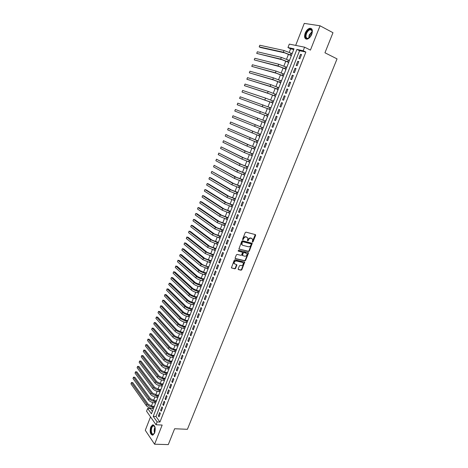 <?xml version="1.0" encoding="UTF-8"?>
<svg xmlns="http://www.w3.org/2000/svg" width="468" height="468" viewBox="0 0 468 468"><rect width="100%" height="100%" fill="white"/><g stroke="black" fill="none" stroke-linecap="round" stroke-linejoin="round"><path stroke-width="0.7" d="M252.492 242.167L253.018 241.833L255.616 235.357L255.347 234.608L245.987 232.14L245.22 232.619L242.611 239.177L242.81 239.704L243.682 238.522C244.261 237.352 245.08 236.837 246.145 236.983L247.812 237.902L247.484 240.786L248.21 240.605L248.549 239.762C249.122 238.604 249.935 238.095 250.988 238.235L252.632 239.136L252.492 242.167M252.27 241.933L255.259 234.585L255.616 234.825M242.588 239.47L243.337 238.282L243.682 238.522M247.455 240.71L248.198 239.528L248.549 239.762M154.674 432.912C155.815 427.916 155.089 425.248 152.492 424.909L150.714 427.114C149.573 432.081 150.304 434.743 152.907 435.1L154.674 432.912M311.758 34.263C312.963 30.297 312.314 28.291 309.81 28.25C307.903 28.788 306.359 30.414 305.177 33.134C303.972 37.095 304.627 39.09 307.148 39.131C309.032 38.598 310.571 36.978 311.758 34.263M238.183 268.913L238.464 269.626L241.084 270.206L241.839 269.726L244.682 262.15L235.006 259.763L234.234 260.249L231.385 267.895L234.883 268.843L235.65 268.351L236.872 264.818L234.222 263.601C234 261.992 234.69 261.121 236.287 260.986L242.471 262.402L243.22 263.004C243.454 264.607 242.769 265.479 241.184 265.625L240.16 265.391L239.4 265.877L238.183 268.913M157.143 421.92L156.025 424.757L146.572 411.214L147.648 408.447L151.433 413.817L294.015 48.812L287.966 47.549L289.3 44.109L304.58 47.18L303.188 50.731L296.893 49.415L153.229 416.368L157.143 421.92L159.939 422.06L305.856 52.047L303.188 50.731M304.58 47.18L310.43 50.099L320.042 25.787L332.982 32.701L324.95 52.779L337.048 58.886L187.411 429.302L174.623 428.746L168.287 444.6L154.586 444.22L162.168 425.049L156.025 424.757M248.584 251.491L249.345 251.012L252.211 243.337L242.57 240.745L241.798 241.225L238.92 248.976L248.584 251.491L248.239 251.246L248.994 250.766L251.86 243.097L252.211 243.337M248.432 253.276L245.577 260.395L244.822 260.875L235.427 258.699L235.141 257.967L236.369 254.89L237.136 254.405L240.967 255.312L241.734 254.826L242.547 252.287L238.276 251.1L238.616 250.24L248.157 252.55L248.432 253.276L248.087 253.03L245.238 260.138L245.577 260.395M150.526 416.877L145.285 430.291L154.586 444.22M320.042 25.787L304.27 23.4L295.677 45.39M154.656 405.563L154.124 406.329M156.839 399.982L156.3 400.754M159.026 394.378L158.488 395.156M161.22 388.756L160.682 389.54M163.426 383.116L162.882 383.9M165.637 377.454L165.093 378.249M167.854 371.773L167.31 372.569M168.696 369.024L168.813 369.322M170.083 366.07L169.533 366.871M170.931 363.297L171.042 363.613M172.318 360.348L171.768 361.156M173.178 357.546L173.283 357.885M174.564 354.604L174.008 355.423M175.43 351.778L175.523 352.141M176.816 348.841L176.255 349.66M177.688 345.987L177.781 346.373M179.074 343.056L178.513 343.886M179.958 340.177L180.04 340.581M181.344 337.252L180.777 338.083M182.239 334.351L182.309 334.772M183.62 331.426L183.052 332.262M184.521 328.495L184.585 328.945M185.901 325.576L185.334 326.424M186.814 322.622L186.872 323.09M188.194 319.708L187.621 320.562M189.119 316.731L189.166 317.216M190.494 313.817L189.92 314.677M191.43 310.816L191.47 311.325M192.804 307.909L192.225 308.775M193.746 304.879L193.781 305.411M195.121 301.977L194.542 302.849M196.074 298.917L196.098 299.473M197.443 296.028L196.864 296.905M198.409 292.939L198.426 293.518M199.777 290.049L199.192 290.932M200.754 286.937L200.76 287.539M202.123 284.053L201.532 284.942M203.106 280.911L203.106 281.537M204.475 278.033L203.878 278.934M205.47 274.868L205.458 275.512M206.833 271.996L206.236 272.897M207.839 268.802L207.821 269.469M209.202 265.929L208.605 266.842M210.22 262.706L210.19 263.396M211.577 259.845L210.974 260.764M212.607 256.593L212.571 257.312M213.964 253.738L213.361 254.662M214.999 250.462L214.958 251.199M216.356 247.607L215.754 248.537M217.404 244.302L217.357 245.062M218.761 241.459L218.152 242.395M219.82 238.118L219.761 238.908M221.177 235.281L220.563 236.223M222.241 231.917L222.171 232.725M223.599 229.086L222.979 230.034M224.675 225.687L224.599 226.524M226.026 222.862L225.406 223.821M227.115 219.439L227.027 220.299M228.466 216.62L227.84 217.585M229.566 213.168L229.472 214.046M230.911 210.348L230.285 211.32M232.029 206.868L231.917 207.774M233.374 204.06L232.742 205.037M234.497 200.55L234.38 201.48M235.837 197.748L235.205 198.73M236.972 194.202L236.849 195.162M238.311 191.406L237.68 192.401M239.458 187.838L239.323 188.815M240.798 185.047L240.16 186.042M241.956 181.444L241.816 182.45M243.296 178.659L242.652 179.665M244.46 175.026L244.308 176.062M245.799 172.247L245.15 173.265M246.975 168.585L246.817 169.644M248.309 165.818L247.66 166.836M249.502 162.121L249.333 163.203M250.836 159.36L250.181 160.384M252.036 155.633L251.854 156.745M253.363 152.872L252.708 153.908M254.58 149.117L254.387 150.251M255.908 146.367L255.247 147.408M257.137 142.582L256.932 143.74M258.459 139.833L257.798 140.886M259.266 137.124L259.699 136.018M261.021 133.281L260.354 134.334M262.273 129.425L262.051 130.642M263.595 126.693L262.922 127.758M264.402 123.967L264.853 122.815M265.953 120.001L265.502 121.153M268.1 114.508L268.761 113.461M267.439 116.193L267.21 117.439M270.703 107.839L271.358 106.809M270.036 109.553L269.802 110.793M273.318 101.141L273.967 100.129M272.639 102.884L272.411 104.13M275.945 94.419L276.588 93.424M275.254 96.186L275.026 97.432M278.583 87.668L279.221 86.697M277.881 89.464L277.647 90.716M281.227 80.894L281.859 79.94M280.513 82.719L280.285 83.971M283.883 74.09L284.509 73.16M283.163 75.945L282.929 77.197M286.551 67.263L287.165 66.351M285.813 69.147L285.585 70.399M289.23 60.407L289.838 59.512M288.481 62.32L288.253 63.572M299.894 58.763L301.544 54.563L300.503 54.335L298.853 58.523L299.894 58.763M297.145 65.742L298.795 61.554L297.753 61.314L296.115 65.491L297.145 65.742M294.413 72.692L296.051 68.521L295.021 68.264L293.389 72.423L294.413 72.692M291.687 79.613L293.325 75.465L292.301 75.19L290.675 79.332L291.687 79.613M288.978 86.51L290.605 82.374L289.587 82.087L287.966 86.217L288.978 86.51M286.276 93.378L287.896 89.259L286.89 88.961L285.275 93.073L286.276 93.378M283.579 100.222L285.193 96.121L284.199 95.805L282.59 99.9L283.579 100.222M280.899 107.037L282.508 102.954L281.52 102.621L279.917 106.698L280.899 107.037M278.232 113.829L279.829 109.758L278.846 109.413L277.249 113.478L278.232 113.829M275.57 120.592L277.161 116.538L276.19 116.175L274.599 120.223L275.57 120.592M272.92 127.325L274.505 123.289L273.54 122.914L271.955 126.945L272.92 127.325L271.955 126.945M270.282 134.035L271.861 130.01L270.902 129.63L269.322 133.643L270.282 134.035M267.649 140.722L269.229 136.714L268.275 136.317L266.701 140.312L267.649 140.722M265.028 147.379L266.602 143.383L265.654 142.974L264.092 146.958L265.028 147.379M262.419 154.013L263.987 150.035L263.045 149.608L261.489 153.574L262.419 154.013M259.822 160.618L261.378 156.657L260.448 156.218L258.898 160.173L259.822 160.618M257.23 167.199L258.786 163.25L257.862 162.8L256.312 166.737L257.23 167.199M254.65 173.757L256.201 169.826L255.282 169.357L253.744 173.283L254.65 173.757M252.082 180.285L253.627 176.372L252.714 175.892L251.181 179.8L252.082 180.285M249.526 186.791L251.059 182.889L250.158 182.403L248.625 186.293L249.526 186.791M246.975 193.272L248.502 189.388L247.607 188.885L246.086 192.763L246.975 193.272M244.436 199.731L245.957 195.858L245.068 195.343L243.553 199.204L244.436 199.731M241.903 206.16L243.418 202.305L242.541 201.778L241.026 205.627L241.903 206.16M239.382 212.571L240.897 208.728L240.02 208.184L238.516 212.022L239.382 212.571M236.872 218.954L238.376 215.128L237.51 214.572L236.012 218.392L236.872 218.954M234.369 225.313L235.872 221.499L235.012 220.931L233.514 224.739L234.369 225.313M231.876 231.648L233.374 227.846L232.52 227.272L231.028 231.063L231.876 231.648M229.396 237.96L230.882 234.175L230.04 233.585L228.554 237.358L229.396 237.96M226.921 244.243L228.402 240.476L227.565 239.873L226.085 243.635L226.921 244.243M224.459 250.509L225.933 246.753L225.102 246.139L223.628 249.889L224.459 250.509M222.002 256.751L223.476 253.007L222.651 252.381L221.183 256.119L222.002 256.751M219.556 262.969L221.025 259.237L220.206 258.599L218.743 262.32L219.556 262.969M217.117 269.159L218.579 265.45L217.766 264.8L216.31 268.503L217.117 269.159M214.689 275.33L216.146 271.633L215.344 270.972L213.888 274.663L214.689 275.33M212.273 281.479L213.724 277.793L212.922 277.12L211.477 280.8L212.273 281.479M209.863 287.604L211.308 283.93L210.518 283.251L209.073 286.913L209.863 287.604M207.464 293.705L208.904 290.049L208.114 289.353L206.68 293.003L207.464 293.705M205.072 299.789L206.505 296.139L205.727 295.437L204.294 299.075L205.072 299.789M202.685 305.844L204.118 302.211L203.346 301.497L201.919 305.118L202.685 305.844M200.316 311.881L201.737 308.26L200.971 307.534L199.549 311.144L200.316 311.881M197.946 317.889L199.368 314.285L198.607 313.548L197.192 317.146L197.946 317.889M195.589 323.885L197.005 320.293L196.25 319.539L194.84 323.125L195.589 323.885M193.243 329.852L194.653 326.272L193.904 325.512L192.5 329.086L193.243 329.852M190.903 335.796L192.307 332.233L191.564 331.461L190.166 335.018L190.903 335.796M188.575 341.722L189.973 338.171L189.236 337.387L187.838 340.938L188.575 341.722M186.252 347.625L187.645 344.085L186.913 343.296L185.521 346.829L186.252 347.625M183.936 353.51L185.322 349.982L184.597 349.181L183.216 352.702L183.936 353.51M181.631 359.371L183.011 355.855L182.292 355.042L180.917 358.552L181.631 359.371M179.332 365.21L180.712 361.711L179.999 360.886L178.624 364.379L179.332 365.21M177.044 371.03L178.413 367.538L177.711 366.707L176.342 370.188L177.044 371.03M174.763 376.828L176.132 373.353L175.43 372.505L174.067 375.974L174.763 376.828M172.493 382.602L173.85 379.138L173.16 378.284L171.797 381.742L172.493 382.602M170.223 388.358L171.586 384.907L170.896 384.041L169.539 387.486L170.223 388.358M167.971 394.091L169.322 390.657L168.638 389.78L167.292 393.214L167.971 394.091M165.719 399.807L167.07 396.384L166.392 395.501L165.046 398.917L165.719 399.807M163.484 405.504L164.824 402.088L164.151 401.193L162.811 404.604L163.484 405.504M161.249 411.173L162.589 407.774L161.922 406.873L160.588 410.266L161.249 411.173M305.856 52.047L299.549 50.719L156.002 416.52L159.939 422.06M159.699 412.524L158.365 415.912L159.026 416.83L160.36 413.437L159.699 412.524M293.746 49.503L290.593 48.836L289.247 52.293M288.504 54.206L286.556 59.196M285.825 61.08L283.883 66.07M283.158 67.93L281.215 72.914M280.496 74.751L278.554 79.736M277.852 81.543L275.909 86.527M275.213 88.312L273.271 93.296M272.587 95.057L270.644 100.035M269.966 101.772L268.029 106.751M267.363 108.459L265.42 113.437M264.765 115.122L262.823 120.1M262.179 121.762L260.243 126.729M259.594 128.396L257.675 133.321M257.02 135L255.113 139.891M254.457 141.582L252.562 146.431M251.901 148.134L250.023 152.954M249.356 154.668L247.49 159.448M246.823 161.173L244.969 165.918M244.296 167.655L242.459 172.364M241.78 174.108L239.955 178.788M239.271 180.543L237.463 185.182M236.773 186.948L234.983 191.558M234.287 193.337L232.508 197.905M231.812 199.696L230.04 204.235M229.343 206.031L227.583 210.536M226.881 212.343L225.137 216.813M224.429 218.632L222.704 223.072M221.99 224.897L220.27 229.302M219.556 231.139L217.854 235.509M217.134 237.358L215.444 241.699M214.718 243.553L213.039 247.859M212.314 249.731L210.647 254.001M209.916 255.879L208.266 260.12M207.529 262.004L205.891 266.216M205.148 268.111L203.521 272.288M202.779 274.195L201.164 278.337M200.415 280.256L198.812 284.368M198.063 286.293L196.472 290.376M195.723 292.307L194.144 296.361M193.383 298.303L191.816 302.322M191.055 304.276L189.505 308.266M188.739 310.225L187.194 314.186M186.428 316.157L184.895 320.083M184.129 322.06L182.608 325.962M181.83 327.951L180.326 331.818M179.548 333.813L178.051 337.656M177.267 339.657L175.787 343.471M175.003 345.483L173.529 349.263M172.739 351.287L171.276 355.036M170.487 357.066L169.036 360.787M168.24 362.829L166.801 366.52M166.005 368.568L164.578 372.235M163.777 374.289L162.361 377.922M161.554 379.987L160.15 383.596M159.342 385.667L157.944 389.247M157.137 391.324L155.75 394.881M154.937 396.963L153.562 400.491M152.749 402.579L151.386 406.084M150.567 408.184L150.398 408.623L152.375 411.407M292.535 52.597L291.915 53.527M291.16 55.47L290.926 56.722M150.398 408.623L147.648 408.447M290.593 48.836L287.966 47.549M299.549 50.719L296.893 49.415M156.002 416.52L153.229 416.368M300.503 54.335L301.45 54.797M297.753 61.314L298.707 61.77M295.021 68.264L295.975 68.714M292.301 75.19L293.255 75.629M289.587 82.087L290.546 82.52M286.89 88.961L287.843 89.382M284.199 95.805L285.158 96.221M281.52 102.621L282.479 103.03M278.846 109.413L279.811 109.81M276.19 116.175L277.15 116.567M273.54 122.914L274.505 123.295M269.322 133.643L270.288 134.012M266.701 140.312L267.667 140.675M264.092 146.958L265.058 147.309M261.489 153.574L262.454 153.919M258.898 160.173L259.863 160.506M256.312 166.737L257.283 167.07M253.744 173.283L254.715 173.605M251.181 179.8L252.153 180.116M248.625 186.293L249.602 186.597M246.086 192.763L247.057 193.062M243.553 199.204L244.524 199.497M241.026 205.627L242.003 205.908M238.516 212.022L239.493 212.296M236.012 218.392L236.989 218.661M233.514 224.739L234.491 225.003M231.028 231.063L232.005 231.315M228.554 237.358L229.531 237.609M226.085 243.635L227.068 243.875M223.628 249.889L224.611 250.123M221.183 256.119L222.16 256.341M218.743 262.32L219.726 262.542M216.31 268.503L217.292 268.72M213.888 274.663L214.876 274.868M211.477 280.8L212.46 280.999M209.073 286.913L210.062 287.106M206.68 293.003L207.663 293.19M204.294 299.075L205.282 299.251M201.919 305.118L202.907 305.294M199.549 311.144L200.538 311.308M197.192 317.146L198.18 317.304M194.84 323.125L195.829 323.277M192.5 329.086L193.489 329.232M190.166 335.018L191.155 335.158M187.838 340.938L188.832 341.067M185.521 346.829L186.516 346.958M183.216 352.702L184.205 352.819M180.917 358.552L181.906 358.663M178.624 364.379L179.618 364.49M176.342 370.188L177.331 370.293M174.067 375.974L175.061 376.073M171.797 381.742L172.791 381.835M169.539 387.486L170.533 387.574M167.292 393.214L168.287 393.295M165.046 398.917L166.041 398.993M162.811 404.604L163.806 404.668M160.588 410.266L161.583 410.331M158.365 415.912L159.366 415.964M248.198 239.528C248.771 238.364 249.584 237.855 250.637 237.996L251.415 238.2M243.337 238.282C243.916 237.112 244.735 236.603 245.799 236.744L246.583 236.948M238.914 248.976L248.239 251.246M251.222 244.343L251.029 243.828L242.804 241.751L242.266 242.085L241.909 244.629L242.81 245.361L248.438 246.759C249.485 246.888 250.298 246.379 250.866 245.226L251.222 244.343M242.19 245.016L241.564 244.384L241.564 242.734L242.459 241.511L250.678 243.582M235.135 258.453L244.477 260.623L245.238 260.138M242.178 251.995L238.054 250.877M244.91 256.242C246.507 256.101 247.186 255.224 246.946 253.603L244.039 252.486L243.272 252.966L242.459 255.505L244.91 256.242M242.12 255.253L242.459 255.505L242.12 254.75L242.933 252.72L243.693 252.234L245.858 252.761M248.087 253.03L248.093 252.533L248.432 252.773M234.404 263.876L233.883 263.344C233.661 261.735 234.351 260.863 235.948 260.729L242.131 262.15M231.373 267.877L234.55 268.579L235.316 268.094L236.539 264.578M238.165 269.381L240.745 269.948L241.5 269.463L244.343 261.916M291.377 55.575L284.696 52.866L260.489 47.496L259.196 46.882L283.362 52.229L291.459 55.353M259.816 45.244L259.196 46.882L259.816 45.244L284.035 50.503L292.137 53.633M310.29 36.855L310.266 36.884C306.435 39.809 305.025 38.657 306.031 33.427C308.114 29.455 310.079 28.343 311.928 30.087L312.068 33.363M312.285 31.783L311.963 30.508L310.214 29.689C308.681 30.116 307.447 31.42 306.499 33.597C305.534 36.767 306.06 38.364 308.079 38.399L309.149 37.949M310.231 36.925L310.6 35.521L312.086 33.275M311.472 28.63L310.22 28.501C308.324 29.034 306.786 30.654 305.616 33.357C304.633 36.165 304.814 38.089 306.16 39.113M154.639 433.005L152.714 434.503C149.854 434.275 150.719 424.956 153.533 425.541L155.031 427.173M154.809 426.646L154.3 426.096L153.241 425.95C150.895 426.635 150.684 434.035 153.018 434.175L154.346 433.508M153.369 424.868L152.931 424.962C150.029 425.81 149.76 434.983 152.65 435.164M288.697 62.425L282.029 59.728L256.716 53.405L280.695 59.103L288.779 62.226M257.336 51.772L256.716 53.405L257.336 51.772L281.362 57.388L289.446 60.512M286.036 69.246L279.373 66.567L254.241 59.904L278.039 65.953L286.1 69.071M254.861 58.278L254.241 59.904L254.861 58.278L278.706 64.239L286.773 67.363M283.38 76.044L276.728 73.377L251.778 66.374L275.395 72.774L283.438 75.892M252.392 64.76L251.778 66.374L252.392 64.76L276.056 71.072L284.105 74.19M280.736 82.813L274.09 80.163L249.321 72.827L272.756 79.566L280.782 82.684M249.935 71.218L249.321 72.827L249.935 71.218L273.417 77.869L281.449 80.987M278.097 89.558L271.469 86.919L246.876 79.256L270.13 86.334L278.138 89.452M247.484 77.647L246.876 79.256L247.484 77.647L270.785 84.649L278.799 87.762M275.476 96.279L268.854 93.653L244.436 85.656L267.515 93.079L275.506 96.192M245.045 84.059L244.436 85.656L245.045 84.059L268.17 91.395L276.167 94.513M272.862 102.972L242.009 92.038L272.885 102.907M242.617 90.447L242.009 92.038L242.617 90.447L265.561 98.122L273.54 101.234M270.252 109.641L239.593 98.397L270.27 109.6M240.195 96.812L239.593 98.397L240.195 96.812L270.925 107.927M267.661 116.28L237.182 104.733L267.667 116.263M237.779 103.147L237.182 104.733L237.779 103.147L268.316 114.596M265.075 122.903L234.778 111.039L265.075 122.897M235.381 109.465L234.778 111.039L235.381 109.465L265.725 121.241M263.145 127.846L232.982 115.76L263.139 127.863M232.385 117.328L232.982 115.76L232.385 117.328L262.495 129.513M260.577 134.421L230.595 122.031L260.559 134.456M229.999 123.593L230.595 122.031L229.999 123.593L259.921 136.1M258.02 140.967L228.22 128.279L257.997 141.02M227.624 129.841L228.22 128.279L227.624 129.841L257.353 142.658M255.469 147.49L248.923 144.951L225.851 134.503L247.578 144.466L255.44 147.566M225.26 136.059L225.851 134.503L225.26 136.059L246.94 146.098L254.803 149.198M252.931 153.99L246.396 151.462L223.488 140.71L245.045 150.989L252.895 154.083M222.897 142.254L223.488 140.71L222.897 142.254L244.413 152.615L252.258 155.709M250.403 160.46L243.875 157.95L221.136 146.893L242.523 157.482L250.357 160.577M220.551 148.432L221.136 146.893L220.551 148.432L241.897 159.102L249.725 162.197M247.882 166.912L241.365 164.408L218.79 153.048L240.014 163.958L247.829 167.047M218.205 154.586L218.79 153.048L218.205 154.586L239.388 165.567L247.198 168.661M245.372 173.335L238.867 170.849L216.456 159.184L237.51 170.405L245.314 173.493M215.871 160.717L216.456 159.184L215.871 160.717L236.89 172.008L244.682 175.102M242.874 179.735L236.375 177.261L214.128 165.303L235.018 176.828L242.804 179.911M213.548 166.83L214.128 165.303L213.548 166.83L234.398 178.425L242.178 181.514M240.382 186.112L233.895 183.649L211.811 171.393L232.537 183.222L240.306 186.311M211.232 172.914L211.811 171.393L211.232 172.914L231.917 184.819L239.68 187.908M237.902 192.465L231.42 190.014L210.816 177.875L209.5 177.466L230.063 189.599L237.814 192.681M208.921 178.981L209.5 177.466L208.921 178.981L229.449 191.19L237.194 194.273M235.427 198.795L228.957 196.355L208.512 183.918L207.195 183.514L227.6 195.952L235.334 199.029M206.622 185.024L207.195 183.514L206.622 185.024L226.986 197.531L234.72 200.614M232.965 205.101L226.506 202.667L206.218 189.938L204.902 189.546L225.143 202.275L232.865 205.358M204.329 191.049L204.902 189.546L204.329 191.049L224.535 203.855L232.251 206.932M230.508 211.384L224.061 208.962L203.931 195.934L202.615 195.554L222.698 208.582L230.402 211.659M202.047 197.051L202.615 195.554L202.047 197.051L222.089 210.15L229.788 213.227M228.062 217.643L221.621 215.233L201.655 201.913L200.339 201.538L220.264 214.859L227.951 217.936M199.766 203.03L200.339 201.538L199.766 203.03L219.656 216.427L227.337 219.498M225.629 223.879L219.199 221.481L199.386 207.868L198.069 207.505L217.836 221.118L225.506 224.19M197.502 208.991L198.069 207.505L197.502 208.991L217.228 222.674L224.897 225.751M223.201 230.092L216.778 227.705L197.127 213.806L195.805 213.449L215.415 227.349L223.072 230.42M195.238 214.929L195.805 213.449L195.238 214.929L214.812 228.905L222.464 231.976M220.785 236.281L214.373 233.906L194.875 219.72L193.553 219.369L213.01 233.561L220.65 236.627M192.986 220.849L193.553 219.369L192.986 220.849L212.408 235.106L220.042 238.177M218.375 242.447L211.969 240.084L192.629 225.611L191.307 225.272L210.606 239.745L218.234 242.816M190.745 226.746L191.307 225.272L190.745 226.746L210.009 241.289L217.632 244.354M215.976 248.59L209.582 246.238L190.388 231.484L189.066 231.157L208.213 245.911L215.824 248.976M188.51 232.619L189.066 231.157L188.51 232.619L207.616 247.449L215.227 250.515M213.583 254.715L207.201 252.369L188.159 237.334L186.837 237.019L205.832 252.053L213.426 255.113M186.282 238.475L186.837 237.019L186.282 238.475L205.236 253.586L212.829 256.645M211.203 260.816L204.826 258.476L185.936 243.167L184.614 242.857L203.457 258.172L211.039 261.232M184.059 244.314L184.614 242.857L184.059 244.314L202.866 259.699L210.442 262.759M208.827 266.889L206.727 266.438L202.463 264.566L183.725 248.982L182.397 248.678L201.094 264.268L208.658 267.327M181.847 250.128L182.397 248.678L181.847 250.128L200.503 265.789L208.061 268.848M206.464 272.943L204.358 272.505L200.105 270.633L181.514 254.773L180.192 254.475L198.736 270.346C200.368 271.58 202.498 272.516 205.13 273.16L206.283 273.4M179.642 255.926L180.192 254.475L179.642 255.926L198.145 271.861C199.777 273.096 201.907 274.037 204.539 274.675L205.692 274.915M204.106 278.981L202 278.554L197.759 276.676L179.32 260.541L177.992 260.255L196.384 276.395C198.011 277.647 200.134 278.589 202.767 279.215L203.919 279.449M177.442 261.7L177.992 260.255L177.442 261.7L195.799 277.904C197.42 279.162 199.543 280.104 202.176 280.724L203.334 280.958M201.755 284.989L199.655 284.579L195.419 282.695L177.126 266.292L175.798 266.017L194.05 282.426C195.659 283.696 197.783 284.638 200.409 285.252L201.568 285.48M175.254 267.45L175.798 266.017L175.254 267.45L193.465 283.93C195.074 285.205 197.192 286.147 199.824 286.755L200.977 286.983M199.415 290.979L197.315 290.581L193.085 288.697L174.944 272.025L173.616 271.756L191.716 288.434C193.319 289.721 195.431 290.669 198.063 291.266L199.222 291.482M173.072 273.189L173.616 271.756L173.072 273.189L191.137 289.932C192.734 291.225 194.846 292.172 197.478 292.763L198.637 292.98M197.086 296.946L194.981 296.56L190.768 294.67L172.768 277.74L171.44 277.477L189.394 294.419C190.985 295.729 193.091 296.671 195.723 297.256L196.882 297.467M170.896 278.905L171.44 277.477L170.896 278.905L188.815 295.911C190.4 297.227 192.512 298.174 195.144 298.754L196.297 298.958M194.764 302.89L192.658 302.521L188.452 300.626L170.598 283.433L169.27 283.175L187.077 300.386C188.657 301.714 190.763 302.656 193.395 303.229L194.553 303.428M168.726 284.597L169.27 283.175L168.726 284.597L186.504 301.872C188.077 303.205 190.184 304.153 192.816 304.715L193.974 304.92M192.447 308.816L190.341 308.459L186.147 306.563L168.439 289.101L167.105 288.855L184.772 306.329C186.34 307.669 188.44 308.623 191.073 309.172L192.231 309.371M166.567 290.271L167.105 288.855L166.567 290.271L184.199 307.809C185.761 309.161 187.861 310.108 190.494 310.658L191.652 310.851M190.143 314.718L188.037 314.373L183.848 312.478L166.28 294.758L164.952 294.518L182.473 312.25C184.035 313.613 186.129 314.56 188.762 315.104L189.92 315.292M164.414 295.928L164.952 294.518L164.414 295.928L181.906 313.724C183.456 315.093 185.55 316.046 188.183 316.579L189.341 316.766M187.849 320.598L185.737 320.27L181.561 318.369L164.133 300.392L162.805 300.158L180.186 318.152C181.736 319.527 183.825 320.481 186.457 321.007L187.615 321.188M162.267 301.567L162.805 300.158L162.267 301.567L179.618 319.621C181.157 321.007 183.251 321.961 185.884 322.481L187.042 322.657M185.556 326.459L183.444 326.143L179.279 324.236L161.998 306.002L160.664 305.779L177.904 324.026C179.443 325.424 181.525 326.377 184.158 326.892L185.322 327.062M160.132 307.183L160.664 305.779L160.132 307.183L177.337 325.494C178.87 326.898 180.952 327.852 183.585 328.36L184.749 328.53M183.275 332.298L181.163 331.993L177.009 330.086L159.863 311.6L158.535 311.384L175.635 329.887C177.161 331.297 179.238 332.257 181.871 332.754L183.035 332.918M158.003 312.782L158.535 311.384L158.003 312.782L175.067 331.35C176.588 332.766 178.665 333.719 181.303 334.216L182.461 334.38M181.005 338.118L178.887 337.826L174.745 335.913L157.739 317.175L156.406 316.971L173.371 335.726C174.886 337.153 176.957 338.112 179.595 338.598L180.753 338.756M155.879 318.363L156.406 316.971L155.879 318.363L172.803 337.176C174.318 338.616 176.389 339.575 179.022 340.055L180.186 340.213M178.741 343.916L176.623 343.635L172.487 341.722L155.622 322.733L154.288 322.534L171.112 341.541C172.616 342.985 174.687 343.945 177.319 344.419L178.483 344.571M153.761 323.92L154.288 322.534L153.761 323.92L170.551 342.991C172.048 344.442 174.119 345.402 176.752 345.87L177.916 346.016M176.483 349.69L174.365 349.426L170.241 347.508L153.516 328.267L152.182 328.08L168.866 347.332C170.358 348.8 172.423 349.76 175.055 350.216L176.22 350.362M151.655 329.46L152.182 328.08L151.655 329.46L168.304 348.777C169.796 350.245 171.855 351.211 174.494 351.661L175.658 351.807M174.231 355.446L172.113 355.194L168 353.276L151.41 333.789L150.076 333.608L166.626 353.106C168.106 354.592 170.165 355.551 172.803 355.996L173.967 356.13M149.549 334.983L150.076 333.608L149.549 334.983L166.064 354.551C167.544 356.037 169.603 356.996 172.242 357.435L173.406 357.575M171.99 361.185L169.872 360.945L165.771 359.02L149.315 339.288L147.982 339.113L164.391 358.862C165.865 360.36 167.918 361.325 170.557 361.752L171.721 361.887M147.455 340.488L147.982 339.113L147.455 340.488L163.835 360.296C165.303 361.799 167.357 362.764 169.995 363.191L171.159 363.32M169.761 366.9L167.638 366.672L163.548 364.742L147.227 344.77L145.887 344.606L162.168 364.595C163.63 366.111 165.678 367.076 168.316 367.491L169.48 367.614M145.367 345.975L145.887 344.606L145.367 345.975L161.612 366.023C163.075 367.544 165.122 368.509 167.755 368.924L168.919 369.047M167.538 372.592L165.415 372.382L161.331 370.451L145.144 350.234L143.811 350.076L159.951 370.311C161.401 371.838 163.449 372.809 166.081 373.212L167.251 373.324M143.29 351.439L143.811 350.076L143.29 351.439L159.395 371.732C160.846 373.265 162.893 374.236 165.526 374.634L166.69 374.751M165.321 378.267L163.197 378.068L159.12 376.132L143.068 355.68L141.734 355.528L157.739 376.003C159.184 377.547 161.226 378.518 163.858 378.91L165.029 379.016M141.213 356.885L141.734 355.528L141.213 356.885L157.189 377.419C158.634 378.969 160.67 379.94 163.309 380.326L164.473 380.437M163.11 383.924L160.986 383.737L156.92 381.8L141.003 361.109L139.663 360.963L155.54 381.672C156.973 383.233 159.009 384.205 161.647 384.585L162.811 384.684M139.148 362.32L139.663 360.963L139.148 362.32L154.99 383.087C156.423 384.655 158.459 385.626 161.091 386.001L162.256 386.1M160.91 389.557L158.787 389.382L154.732 387.44L138.943 366.514L137.604 366.38L153.346 387.328C154.773 388.902 156.803 389.879 159.436 390.242L160.606 390.335M137.089 367.731L137.604 366.38L137.089 367.731L152.802 388.738C154.224 390.318 156.254 391.289 158.886 391.652L160.056 391.745M158.716 395.173L156.587 395.01L152.545 393.067L136.89 371.908L135.55 371.773L151.164 392.956C152.574 394.553 154.604 395.524 157.236 395.881L158.406 395.969M135.036 373.125L135.55 371.773L135.036 373.125L150.614 394.366C152.03 395.963 154.054 396.934 156.686 397.285L157.856 397.373M156.528 400.772L154.405 400.62L150.368 398.672L134.843 377.278L133.503 377.155L148.982 398.572C150.386 400.181 152.41 401.158 155.043 401.497L156.213 401.579M132.994 378.495L133.503 377.155L132.994 378.495L148.438 399.97C149.842 401.585 151.86 402.562 154.499 402.895L155.668 402.977M154.352 406.347L152.223 406.206L148.198 404.258L132.801 382.631L131.461 382.514L146.812 404.165C148.21 405.791 150.222 406.768 152.861 407.096L154.03 407.172M130.952 383.854L131.461 382.514L130.952 383.854L146.273 405.557C147.666 407.189 149.678 408.166 152.316 408.488L153.486 408.564M252.667 241.593L253.018 241.833M243.003 239.125L243.348 239.364M247.859 240.365L248.21 240.605M250.637 237.996L250.988 238.235M245.799 236.744L246.145 236.983M255.265 235.123L255.616 235.357M251.86 243.617L252.211 243.857M248.994 250.766L249.345 251.012M242.459 241.511L242.804 241.751M241.921 241.845L242.266 242.085M241.564 242.734L241.909 242.98M244.477 260.623L244.822 260.875M241.921 251.807L242.266 252.059M243.693 252.234L244.039 252.486M242.933 252.72L243.272 252.966M242.12 254.75L242.465 255.001M235.948 260.729L236.287 260.986M236.527 265.052L236.866 265.309M235.316 268.094L235.65 268.351M234.55 268.579L234.883 268.843M244.331 262.396L244.676 262.647M241.5 269.463L241.839 269.726M240.745 269.948L241.084 270.206M291.014 53.089L290.341 54.814M284.035 50.503L283.362 52.229M308.763 38.165L309.202 34.995L312.232 31.333M312.279 31.707L309.547 35.141L309.085 37.99M154.61 433.058C153.919 431.04 154.048 429.057 155.007 427.114M155.124 427.588L154.791 432.596M288.329 59.98L287.656 61.694M281.362 57.388L280.695 59.103M285.65 66.842L284.983 68.55M278.706 64.239L278.039 65.953M282.982 73.675L282.315 75.383M276.056 71.072L275.395 72.774M280.32 80.484L279.659 82.187M273.417 77.869L272.756 79.566M277.676 87.27L277.015 88.961M270.785 84.649L270.13 86.334M275.038 94.027L274.383 95.712M268.17 91.395L267.515 93.079M272.411 100.76L271.756 102.439M265.561 98.122L264.906 99.795M269.796 107.464L269.141 109.138M262.957 104.814L262.314 106.488M267.187 114.139L266.538 115.807M260.372 111.489L259.728 113.151M264.59 120.797L263.946 122.452M257.792 118.135L257.148 119.79M262.004 127.425L261.36 129.074M255.224 124.757L254.58 126.407M259.43 134.023L258.786 135.673M252.661 131.35L252.024 132.994M256.862 140.605L256.218 142.243M250.117 137.92L249.479 139.563M254.305 147.157L253.668 148.789M247.578 144.466L246.94 146.098M251.755 153.685L251.123 155.312M245.045 150.989L244.413 152.615M249.222 160.185L248.584 161.811M242.523 157.482L241.897 159.102M246.689 166.666L246.063 168.281M240.014 163.958L239.388 165.567M244.173 173.119L243.541 174.728M237.51 170.405L236.89 172.008M241.663 179.548L241.038 181.151M235.018 176.828L234.398 178.425M239.166 185.954L238.54 187.551M232.537 183.222L231.917 184.819M236.673 192.336L236.053 193.927M230.063 189.599L229.449 191.19M234.193 198.689L233.573 200.275M227.6 195.952L226.986 197.531M231.719 205.025L231.104 206.604M225.143 202.275L224.535 203.855M229.256 211.337L228.641 212.911M222.698 208.582L222.089 210.15M226.804 217.62L226.19 219.188M220.264 214.859L219.656 216.427M224.359 223.885L223.751 225.447M217.836 221.118L217.228 222.674M221.926 230.121L221.317 231.678M215.415 227.349L214.812 228.905M219.498 236.34L218.895 237.89M213.01 233.561L212.408 235.106M217.082 242.535L216.479 244.08M210.606 239.745L210.009 241.289M214.672 248.701L214.075 250.24M208.213 245.911L207.616 247.449M212.273 254.849L211.676 256.382M205.832 252.053L205.236 253.586M209.886 260.974L209.29 262.501M203.457 258.172L202.866 259.699M207.505 267.076L206.909 268.603M201.094 264.268L200.503 265.789M205.13 273.16L204.539 274.675M198.736 270.346L198.145 271.861M202.767 279.215L202.176 280.724M196.384 276.395L195.799 277.904M200.409 285.252L199.824 286.755M194.05 282.426L193.465 283.93M198.063 291.266L197.478 292.763M191.716 288.434L191.137 289.932M195.723 297.256L195.144 298.754M189.394 294.419L188.815 295.911M193.395 303.229L192.816 304.715M187.077 300.386L186.504 301.872M191.073 309.172L190.494 310.658M184.772 306.329L184.199 307.809M188.762 315.104L188.183 316.579M182.473 312.25L181.906 313.724M186.457 321.007L185.884 322.481M180.186 318.152L179.618 319.621M184.158 326.892L183.585 328.36M177.904 324.026L177.337 325.494M181.871 332.754L181.303 334.216M175.635 329.887L175.067 331.35M179.595 338.598L179.022 340.055M173.371 335.726L172.803 337.176M177.319 344.419L176.752 345.87M171.112 341.541L170.551 342.991M175.055 350.216L174.494 351.661M168.866 347.332L168.304 348.777M172.803 355.996L172.242 357.435M166.626 353.106L166.064 354.551M170.557 361.752L169.995 363.191M164.391 358.862L163.835 360.296M168.316 367.491L167.755 368.924M162.168 364.595L161.612 366.023M166.081 373.212L165.526 374.634M159.951 370.311L159.395 371.732M163.858 378.91L163.309 380.326M157.739 376.003L157.189 377.419M161.647 384.585L161.091 386.001M155.54 381.672L154.99 383.087M159.436 390.242L158.886 391.652M153.346 387.328L152.802 388.738M157.236 395.881L156.686 397.285M151.164 392.956L150.614 394.366M155.043 401.497L154.499 402.895M148.982 398.572L148.438 399.97M152.861 407.096L152.316 408.488M146.812 404.165L146.273 405.557M152.492 424.909L153.013 424.932M241.564 244.384L241.909 244.629M233.883 263.344L234.222 263.601M236.562 264.578L236.872 264.818M244.366 261.922L244.682 262.15M311.963 30.508L311.928 30.087M312.162 30.707L310.214 29.689M154.3 426.096L154.101 425.769M154.13 425.991L153.241 425.95"/></g></svg>
